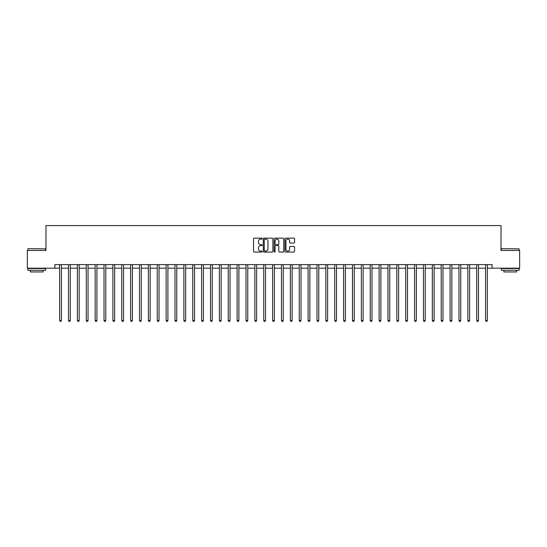 <?xml version="1.0" encoding="UTF-8"?>
<svg xmlns="http://www.w3.org/2000/svg" width="547" height="547" viewBox="0 0 547 547"><rect width="100%" height="100%" fill="white"/><g stroke="black" fill="none" stroke-linecap="round" stroke-linejoin="round"><path stroke-width="0.82" d="M262.143 238.622A0.485 0.485 0 0 0 261.657 238.136L254.252 238.136A0.697 0.697 0 0 0 253.555 238.834L253.555 251.374A0.697 0.697 0 0 0 254.252 252.071L261.657 252.071A0.485 0.485 0 0 0 262.143 251.586A0.485 0.485 0 0 0 261.657 251.1L260.693 251.1A2.229 2.229 0 0 1 258.464 248.864L258.464 247.825A2.229 2.229 0 0 1 260.693 245.589L261.657 245.589A0.485 0.485 0 0 0 262.143 245.104A0.485 0.485 0 0 0 261.657 244.618L260.693 244.618A2.229 2.229 0 0 1 258.464 242.389L258.464 241.343A2.229 2.229 0 0 1 260.693 239.114L261.657 239.114A0.485 0.485 0 0 0 262.143 238.622M293.862 243.053A0.697 0.697 0 0 0 294.56 242.355L294.56 238.834A0.697 0.697 0 0 0 293.862 238.136L285.643 238.136A0.697 0.697 0 0 0 284.946 238.834L284.946 251.374A0.697 0.697 0 0 0 285.643 252.071L293.862 252.071A0.697 0.697 0 0 0 294.56 251.374L294.56 247.128A0.697 0.697 0 0 0 293.862 246.43L290.348 246.43A0.697 0.697 0 0 0 289.65 247.128L289.65 249.234A1.867 1.867 0 0 1 287.784 251.1A1.867 1.867 0 0 1 285.924 249.234L285.924 240.974A1.867 1.867 0 0 1 287.784 239.114A1.867 1.867 0 0 1 289.65 240.974L289.65 242.355A0.697 0.697 0 0 0 290.348 243.053L293.862 243.053M54.857 268.174L27.35 268.174L27.35 250.43L45.982 250.43L45.982 225.583L501.018 225.583L501.018 250.43L519.65 250.43L519.65 268.174L492.143 268.174L492.143 264.625L54.857 264.625L54.857 268.174L59.65 268.174M272.891 238.834A0.697 0.697 0 0 0 272.194 238.136L263.969 238.136A0.697 0.697 0 0 0 263.278 238.834L263.278 251.374A0.697 0.697 0 0 0 263.969 252.071L272.194 252.071A0.697 0.697 0 0 0 272.891 251.374L272.891 238.834M274.806 238.136L283.031 238.136A0.697 0.697 0 0 1 283.722 238.834L283.722 251.374A0.697 0.697 0 0 1 283.031 252.071L279.51 252.071A0.697 0.697 0 0 1 278.813 251.374L278.813 246.287A0.697 0.697 0 0 0 278.115 245.589L275.784 245.589A0.697 0.697 0 0 0 275.086 246.287L275.086 251.586A0.485 0.485 0 0 1 274.601 252.071A0.485 0.485 0 0 1 274.109 251.586L274.109 238.834A0.697 0.697 0 0 1 274.806 238.136M61.421 268.174L68.525 268.174M70.296 268.174L77.394 268.174M79.171 268.174L86.269 268.174M88.046 268.174L95.144 268.174M96.915 268.174L104.019 268.174M105.79 268.174L112.887 268.174M114.665 268.174L121.762 268.174M123.54 268.174L130.637 268.174M132.415 268.174L139.512 268.174M141.283 268.174L148.387 268.174M150.158 268.174L157.256 268.174M159.033 268.174L166.131 268.174M167.908 268.174L175.006 268.174M176.777 268.174L183.881 268.174M185.652 268.174L192.749 268.174M194.527 268.174L201.624 268.174M203.402 268.174L210.499 268.174M212.27 268.174L219.374 268.174M221.145 268.174L228.243 268.174M230.02 268.174L237.118 268.174M238.895 268.174L245.993 268.174M247.764 268.174L254.868 268.174M256.639 268.174L263.736 268.174M265.514 268.174L272.611 268.174M274.389 268.174L281.486 268.174M283.264 268.174L290.361 268.174M292.132 268.174L299.236 268.174M301.007 268.174L308.105 268.174M309.882 268.174L316.98 268.174M318.757 268.174L325.855 268.174M327.626 268.174L334.73 268.174M336.501 268.174L343.598 268.174M345.376 268.174L352.473 268.174M354.251 268.174L361.348 268.174M363.119 268.174L370.223 268.174M371.994 268.174L379.092 268.174M380.869 268.174L387.967 268.174M389.744 268.174L396.842 268.174M398.613 268.174L405.717 268.174M407.488 268.174L414.585 268.174M416.363 268.174L423.46 268.174M425.238 268.174L432.335 268.174M434.113 268.174L441.21 268.174M442.981 268.174L450.085 268.174M451.856 268.174L458.954 268.174M460.731 268.174L467.829 268.174M469.606 268.174L476.704 268.174M478.475 268.174L485.579 268.174M487.35 268.174L492.143 268.174M264.741 239.114A0.485 0.485 0 0 0 264.249 239.6L264.249 250.608A0.485 0.485 0 0 0 264.741 251.1L265.746 251.1A2.229 2.229 0 0 0 267.975 248.864L267.975 241.343A2.229 2.229 0 0 0 265.746 239.114L264.741 239.114M278.813 241.008A1.867 1.867 0 0 0 276.946 239.148A1.867 1.867 0 0 0 275.086 241.008L275.086 243.921A0.697 0.697 0 0 0 275.784 244.618L278.115 244.618A0.697 0.697 0 0 0 278.813 243.921L278.813 241.008M61.51 264.625L61.476 264.714A0.711 0.711 0 0 0 61.421 264.98L61.421 320.494L59.65 320.494L59.65 264.98A0.711 0.711 0 0 0 59.596 264.714L59.561 264.625M61.421 320.494L60.895 321.417L60.184 321.417L59.65 320.494M70.385 264.625L70.351 264.714A0.711 0.711 0 0 0 70.296 264.98L70.296 320.494L68.525 320.494L68.525 264.98A0.711 0.711 0 0 0 68.471 264.714L68.437 264.625M70.296 320.494L69.763 321.417L69.052 321.417L68.525 320.494M79.26 264.625L79.219 264.714A0.711 0.711 0 0 0 79.171 264.98L79.171 320.494L77.394 320.494L77.394 264.98A0.711 0.711 0 0 0 77.346 264.714L77.312 264.625M79.171 320.494L78.638 321.417L77.927 321.417L77.394 320.494M88.135 264.625L88.094 264.714A0.711 0.711 0 0 0 88.046 264.98L88.046 320.494L86.269 320.494L86.269 264.98A0.711 0.711 0 0 0 86.221 264.714L86.18 264.625M88.046 320.494L87.513 321.417L86.802 321.417L86.269 320.494M97.004 264.625L96.969 264.714A0.711 0.711 0 0 0 96.915 264.98L96.915 320.494L95.144 320.494L95.144 264.98A0.711 0.711 0 0 0 95.089 264.714L95.055 264.625M96.915 320.494L96.388 321.417L95.677 321.417L95.144 320.494M28.095 248.653L45.627 248.864L28.095 248.653M36.758 270.307L27.883 270.307L27.883 268.529L45.627 268.529L45.627 270.307L36.758 270.307M43.145 270.307L43.145 271.941L30.365 271.941L30.365 270.307M501.585 248.653L519.117 248.864L501.585 248.653M510.242 270.307L501.373 270.307L501.373 268.529L519.117 268.529L519.117 270.307L510.242 270.307M516.635 270.307L516.635 271.941L503.855 271.941L503.855 270.307M105.879 264.625L105.844 264.714A0.711 0.711 0 0 0 105.79 264.98L105.79 320.494L104.019 320.494L104.019 264.98A0.711 0.711 0 0 0 103.964 264.714L103.93 264.625M105.79 320.494L105.256 321.417L104.552 321.417L104.019 320.494M114.754 264.625L114.72 264.714A0.711 0.711 0 0 0 114.665 264.98L114.665 320.494L112.887 320.494L112.887 264.98A0.711 0.711 0 0 0 112.839 264.714L112.805 264.625M114.665 320.494L114.132 321.417L113.42 321.417L112.887 320.494M123.629 264.625L123.588 264.714A0.711 0.711 0 0 0 123.54 264.98L123.54 320.494L121.762 320.494L121.762 264.98A0.711 0.711 0 0 0 121.714 264.714L121.673 264.625M123.54 320.494L123.007 321.417L122.296 321.417L121.762 320.494M132.497 264.625L132.463 264.714A0.711 0.711 0 0 0 132.415 264.98L132.415 320.494L130.637 320.494L130.637 264.98A0.711 0.711 0 0 0 130.583 264.714L130.548 264.625M132.415 320.494L131.882 321.417L131.171 321.417L130.637 320.494M141.372 264.625L141.338 264.714A0.711 0.711 0 0 0 141.283 264.98L141.283 320.494L139.512 320.494L139.512 264.98A0.711 0.711 0 0 0 139.458 264.714L139.423 264.625M141.283 320.494L140.75 321.417L140.046 321.417L139.512 320.494M150.247 264.625L150.213 264.714A0.711 0.711 0 0 0 150.158 264.98L150.158 320.494L148.387 320.494L148.387 264.98A0.711 0.711 0 0 0 148.333 264.714L148.299 264.625M150.158 320.494L149.625 321.417L148.914 321.417L148.387 320.494M159.122 264.625L159.081 264.714A0.711 0.711 0 0 0 159.033 264.98L159.033 320.494L157.256 320.494L157.256 264.98A0.711 0.711 0 0 0 157.208 264.714L157.167 264.625M159.033 320.494L158.5 321.417L157.789 321.417L157.256 320.494M167.991 264.625L167.956 264.714A0.711 0.711 0 0 0 167.908 264.98L167.908 320.494L166.131 320.494L166.131 264.98A0.711 0.711 0 0 0 166.083 264.714L166.042 264.625M167.908 320.494L167.375 321.417L166.664 321.417L166.131 320.494M176.866 264.625L176.831 264.714A0.711 0.711 0 0 0 176.777 264.98L176.777 320.494L175.006 320.494L175.006 264.98A0.711 0.711 0 0 0 174.951 264.714L174.917 264.625M176.777 320.494L176.243 321.417L175.539 321.417L175.006 320.494M185.741 264.625L185.707 264.714A0.711 0.711 0 0 0 185.652 264.98L185.652 320.494L183.881 320.494L183.881 264.98A0.711 0.711 0 0 0 183.826 264.714L183.792 264.625M185.652 320.494L185.118 321.417L184.407 321.417L183.881 320.494M194.616 264.625L194.575 264.714A0.711 0.711 0 0 0 194.527 264.98L194.527 320.494L192.749 320.494L192.749 264.98A0.711 0.711 0 0 0 192.701 264.714L192.667 264.625M194.527 320.494L193.994 321.417L193.282 321.417L192.749 320.494M203.484 264.625L203.45 264.714A0.711 0.711 0 0 0 203.402 264.98L203.402 320.494L201.624 320.494L201.624 264.98A0.711 0.711 0 0 0 201.576 264.714L201.535 264.625M203.402 320.494L202.869 321.417L202.158 321.417L201.624 320.494M212.359 264.625L212.325 264.714A0.711 0.711 0 0 0 212.27 264.98L212.27 320.494L210.499 320.494L210.499 264.98A0.711 0.711 0 0 0 210.445 264.714L210.41 264.625M212.27 320.494L211.744 321.417L211.033 321.417L210.499 320.494M221.234 264.625L221.2 264.714A0.711 0.711 0 0 0 221.145 264.98L221.145 320.494L219.374 320.494L219.374 264.98A0.711 0.711 0 0 0 219.32 264.714L219.285 264.625M221.145 320.494L220.612 321.417L219.901 321.417L219.374 320.494M230.109 264.625L230.068 264.714A0.711 0.711 0 0 0 230.02 264.98L230.02 320.494L228.243 320.494L228.243 264.98A0.711 0.711 0 0 0 228.195 264.714L228.161 264.625M230.02 320.494L229.487 321.417L228.776 321.417L228.243 320.494M238.984 264.625L238.943 264.714A0.711 0.711 0 0 0 238.895 264.98L238.895 320.494L237.118 320.494L237.118 264.98A0.711 0.711 0 0 0 237.07 264.714L237.029 264.625M238.895 320.494L238.362 321.417L237.651 321.417L237.118 320.494M247.853 264.625L247.818 264.714A0.711 0.711 0 0 0 247.764 264.98L247.764 320.494L245.993 320.494L245.993 264.98A0.711 0.711 0 0 0 245.938 264.714L245.904 264.625M247.764 320.494L247.237 321.417L246.526 321.417L245.993 320.494M256.728 264.625L256.693 264.714A0.711 0.711 0 0 0 256.639 264.98L256.639 320.494L254.868 320.494L254.868 264.98A0.711 0.711 0 0 0 254.813 264.714L254.779 264.625M256.639 320.494L256.105 321.417L255.401 321.417L254.868 320.494M265.603 264.625L265.568 264.714A0.711 0.711 0 0 0 265.514 264.98L265.514 320.494L263.736 320.494L263.736 264.98A0.711 0.711 0 0 0 263.688 264.714L263.654 264.625M265.514 320.494L264.98 321.417L264.269 321.417L263.736 320.494M274.478 264.625L274.437 264.714A0.711 0.711 0 0 0 274.389 264.98L274.389 320.494L272.611 320.494L272.611 264.98A0.711 0.711 0 0 0 272.563 264.714L272.522 264.625M274.389 320.494L273.856 321.417L273.144 321.417L272.611 320.494M283.346 264.625L283.312 264.714A0.711 0.711 0 0 0 283.264 264.98L283.264 320.494L281.486 320.494L281.486 264.98A0.711 0.711 0 0 0 281.432 264.714L281.397 264.625M283.264 320.494L282.731 321.417L282.02 321.417L281.486 320.494M292.221 264.625L292.187 264.714A0.711 0.711 0 0 0 292.132 264.98L292.132 320.494L290.361 320.494L290.361 264.98A0.711 0.711 0 0 0 290.307 264.714L290.272 264.625M292.132 320.494L291.599 321.417L290.895 321.417L290.361 320.494M301.096 264.625L301.062 264.714A0.711 0.711 0 0 0 301.007 264.98L301.007 320.494L299.236 320.494L299.236 264.98A0.711 0.711 0 0 0 299.182 264.714L299.147 264.625M301.007 320.494L300.474 321.417L299.763 321.417L299.236 320.494M309.971 264.625L309.93 264.714A0.711 0.711 0 0 0 309.882 264.98L309.882 320.494L308.105 320.494L308.105 264.98A0.711 0.711 0 0 0 308.057 264.714L308.016 264.625M309.882 320.494L309.349 321.417L308.638 321.417L308.105 320.494M318.839 264.625L318.805 264.714A0.711 0.711 0 0 0 318.757 264.98L318.757 320.494L316.98 320.494L316.98 264.98A0.711 0.711 0 0 0 316.932 264.714L316.891 264.625M318.757 320.494L318.224 321.417L317.513 321.417L316.98 320.494M327.715 264.625L327.68 264.714A0.711 0.711 0 0 0 327.626 264.98L327.626 320.494L325.855 320.494L325.855 264.98A0.711 0.711 0 0 0 325.8 264.714L325.766 264.625M327.626 320.494L327.099 321.417L326.388 321.417L325.855 320.494M336.59 264.625L336.555 264.714A0.711 0.711 0 0 0 336.501 264.98L336.501 320.494L334.73 320.494L334.73 264.98A0.711 0.711 0 0 0 334.675 264.714L334.641 264.625M336.501 320.494L335.967 321.417L335.256 321.417L334.73 320.494M345.465 264.625L345.424 264.714A0.711 0.711 0 0 0 345.376 264.98L345.376 320.494L343.598 320.494L343.598 264.98A0.711 0.711 0 0 0 343.55 264.714L343.516 264.625M345.376 320.494L344.842 321.417L344.131 321.417L343.598 320.494M354.333 264.625L354.299 264.714A0.711 0.711 0 0 0 354.251 264.98L354.251 320.494L352.473 320.494L352.473 264.98A0.711 0.711 0 0 0 352.425 264.714L352.384 264.625M354.251 320.494L353.718 321.417L353.006 321.417L352.473 320.494M363.208 264.625L363.174 264.714A0.711 0.711 0 0 0 363.119 264.98L363.119 320.494L361.348 320.494L361.348 264.98A0.711 0.711 0 0 0 361.293 264.714L361.259 264.625M363.119 320.494L362.593 321.417L361.882 321.417L361.348 320.494M372.083 264.625L372.049 264.714A0.711 0.711 0 0 0 371.994 264.98L371.994 320.494L370.223 320.494L370.223 264.98A0.711 0.711 0 0 0 370.169 264.714L370.134 264.625M371.994 320.494L371.461 321.417L370.757 321.417L370.223 320.494M380.958 264.625L380.917 264.714A0.711 0.711 0 0 0 380.869 264.98L380.869 320.494L379.092 320.494L379.092 264.98A0.711 0.711 0 0 0 379.044 264.714L379.009 264.625M380.869 320.494L380.336 321.417L379.625 321.417L379.092 320.494M389.833 264.625L389.792 264.714A0.711 0.711 0 0 0 389.744 264.98L389.744 320.494L387.967 320.494L387.967 264.98A0.711 0.711 0 0 0 387.919 264.714L387.878 264.625M389.744 320.494L389.211 321.417L388.5 321.417L387.967 320.494M398.701 264.625L398.667 264.714A0.711 0.711 0 0 0 398.613 264.98L398.613 320.494L396.842 320.494L396.842 264.98A0.711 0.711 0 0 0 396.787 264.714L396.753 264.625M398.613 320.494L398.086 321.417L397.375 321.417L396.842 320.494M407.577 264.625L407.542 264.714A0.711 0.711 0 0 0 407.488 264.98L407.488 320.494L405.717 320.494L405.717 264.98A0.711 0.711 0 0 0 405.662 264.714L405.628 264.625M407.488 320.494L406.954 321.417L406.25 321.417L405.717 320.494M416.452 264.625L416.417 264.714A0.711 0.711 0 0 0 416.363 264.98L416.363 320.494L414.585 320.494L414.585 264.98A0.711 0.711 0 0 0 414.537 264.714L414.503 264.625M416.363 320.494L415.829 321.417L415.118 321.417L414.585 320.494M425.327 264.625L425.286 264.714A0.711 0.711 0 0 0 425.238 264.98L425.238 320.494L423.46 320.494L423.46 264.98A0.711 0.711 0 0 0 423.412 264.714L423.371 264.625M425.238 320.494L424.704 321.417L423.993 321.417L423.46 320.494M434.195 264.625L434.161 264.714A0.711 0.711 0 0 0 434.113 264.98L434.113 320.494L432.335 320.494L432.335 264.98A0.711 0.711 0 0 0 432.28 264.714L432.246 264.625M434.113 320.494L433.58 321.417L432.868 321.417L432.335 320.494M443.07 264.625L443.036 264.714A0.711 0.711 0 0 0 442.981 264.98L442.981 320.494L441.21 320.494L441.21 264.98A0.711 0.711 0 0 0 441.156 264.714L441.121 264.625M442.981 320.494L442.448 321.417L441.744 321.417L441.21 320.494M451.945 264.625L451.911 264.714A0.711 0.711 0 0 0 451.856 264.98L451.856 320.494L450.085 320.494L450.085 264.98A0.711 0.711 0 0 0 450.031 264.714L449.996 264.625M451.856 320.494L451.323 321.417L450.612 321.417L450.085 320.494M460.82 264.625L460.779 264.714A0.711 0.711 0 0 0 460.731 264.98L460.731 320.494L458.954 320.494L458.954 264.98A0.711 0.711 0 0 0 458.906 264.714L458.865 264.625M460.731 320.494L460.198 321.417L459.487 321.417L458.954 320.494M469.688 264.625L469.654 264.714A0.711 0.711 0 0 0 469.606 264.98L469.606 320.494L467.829 320.494L467.829 264.98A0.711 0.711 0 0 0 467.781 264.714L467.74 264.625M469.606 320.494L469.073 321.417L468.362 321.417L467.829 320.494M478.563 264.625L478.529 264.714A0.711 0.711 0 0 0 478.475 264.98L478.475 320.494L476.704 320.494L476.704 264.98A0.711 0.711 0 0 0 476.649 264.714L476.615 264.625M478.475 320.494L477.948 321.417L477.237 321.417L476.704 320.494M487.439 264.625L487.404 264.714A0.711 0.711 0 0 0 487.35 264.98L487.35 320.494L485.579 320.494L485.579 264.98A0.711 0.711 0 0 0 485.524 264.714L485.49 264.625M487.35 320.494L486.816 321.417L486.105 321.417L485.579 320.494M27.883 250.43L27.883 248.864M31.931 268.529L31.931 268.174M41.586 268.529L41.586 268.174M45.627 250.43L45.627 248.864M501.373 250.43L501.373 248.864M505.414 268.529L505.414 268.174M515.069 268.529L515.069 268.174M519.117 250.43L519.117 248.864"/></g></svg>

